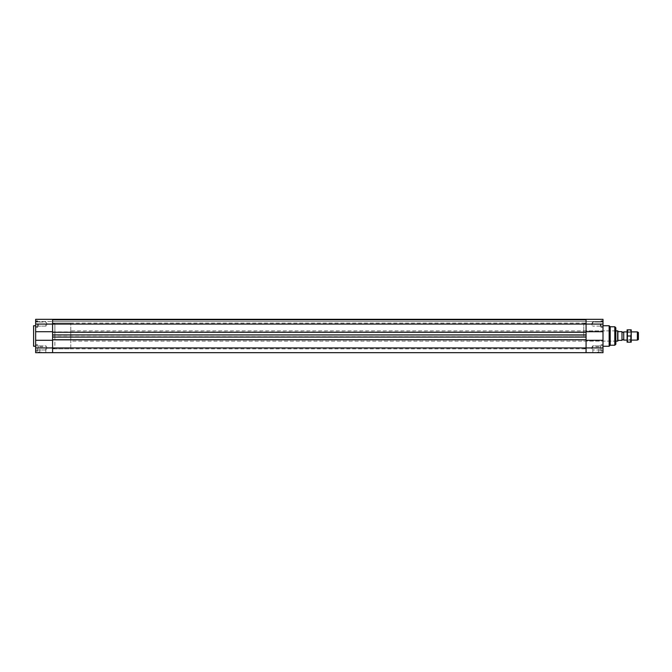 <?xml version="1.0" encoding="UTF-8"?>
<svg xmlns="http://www.w3.org/2000/svg" width="672" height="672" viewBox="0 0 672 672"><rect width="100%" height="100%" fill="white"/><g stroke="black" fill="none" stroke-linecap="round" stroke-linejoin="round"><path stroke-width="0.5" stroke-dasharray="3.36 2.52" d="M583.766 336L583.766 323.434L583.766 336M586.076 336L586.076 348.827L586.076 336M603.002 340.284L603.002 331.716L586.076 331.716L586.076 324.072L603.002 324.072L603.002 327.155L603.002 320.863L603.002 327.281L603.002 319.326L603.002 321.569L586.076 321.569L586.076 319.326L603.002 319.326L603.002 321.569L586.076 321.569L586.076 319.326L603.002 319.326L586.076 319.326L586.076 324.072L586.076 319.326L586.076 320.107L586.076 319.326L52.584 319.326L586.076 319.326L586.076 321.569L586.076 319.326L52.584 319.326L52.584 320.107L586.076 320.107L586.076 321.569L586.076 320.107L52.584 320.107L52.584 321.569L586.076 321.569L52.584 321.569L586.076 321.569L52.584 321.569L52.584 320.107L586.076 320.107L52.584 320.107L52.584 319.326L586.076 319.326L52.584 319.326L52.584 320.107L586.076 320.107L52.584 320.107L52.584 321.569L52.584 320.107L586.076 320.107L52.584 320.107L52.584 319.326L52.584 321.569L52.584 319.326L35.65 319.326L52.584 319.326L52.584 324.072L52.584 319.326L35.65 319.326L35.65 321.569L52.584 321.569L35.65 321.569L35.65 327.281L35.65 320.863L35.65 327.281L35.65 320.863L35.65 327.155L35.65 320.998L35.65 327.155L35.65 324.072L52.584 324.072L52.584 331.716L35.65 331.716L52.584 331.716L52.584 340.284L52.584 339.746L586.076 339.746L586.076 340.284L603.002 340.284L586.076 340.284L586.076 331.716L586.076 347.928L586.076 340.284L603.002 340.284L603.002 352.674L586.076 352.674L586.076 347.928L586.076 352.674L52.584 352.674L52.584 339.746L586.076 339.746L52.584 340.108L586.076 340.108L52.584 340.108L52.584 336.714L586.076 336.714L52.584 337.075L586.076 337.075L52.584 337.075L52.584 334.925L586.076 335.286L586.076 337.075L52.584 337.075L586.076 336.714L52.584 337.075L52.584 334.925L586.076 334.925L52.584 335.286L52.584 331.892L586.076 331.892L52.584 332.254L586.076 332.254L52.584 332.254L52.584 324.072L586.076 324.072L586.076 332.254L52.584 332.254L586.076 331.892L52.584 332.254L52.584 331.716L35.65 331.716L35.65 340.284L52.584 340.284L52.584 352.674L35.65 352.674L35.65 340.284L52.584 340.284L35.65 340.284M603.002 331.716L586.076 331.716L603.002 331.716L603.002 324.072M603.002 336L603.002 346.256L603.002 336M603.002 347.928L603.002 344.719L603.002 351.137L603.002 344.719L603.002 351.137L603.002 344.845L603.002 351.002L603.002 344.845L603.002 347.928L35.65 347.928L35.65 351.137L35.65 347.928M598.903 352.674L597.492 352.674L598.903 352.674M598.903 352.162L597.492 352.162L598.903 352.162M595.82 352.674L598.794 352.674L595.82 352.674M595.82 346.769L598.794 346.769L595.82 346.769M592.746 324.072L592.746 322.022L592.746 324.072M600.44 324.072L600.44 326.18L600.44 324.072M592.746 347.928L592.746 345.878L592.746 347.928M600.44 347.928L600.44 345.82L600.44 347.928M600.953 324.072L600.953 327.281L600.953 324.072M600.953 347.928L600.953 351.137L600.953 347.928M583.766 330.868L615.829 330.868L615.829 341.132L70.787 341.132L70.787 330.868L70.787 341.132M609.16 325.744L609.16 346.256M610.184 326.768L610.184 345.232M615.829 336L615.829 344.207M52.584 336L52.584 323.173L52.584 336M52.584 339.746L586.076 340.108L52.584 339.746M52.584 334.925L586.076 335.286L52.584 334.925M54.886 336L54.886 323.434L54.886 336M35.65 331.716L35.65 324.072M35.65 336L35.65 325.744L35.65 336M39.757 352.674L41.168 352.674L39.757 352.674M39.757 352.162L38.346 352.162L39.757 352.162M42.832 352.674L45.805 352.674L42.832 352.674M42.832 346.769L39.858 346.769L42.832 346.769M45.914 324.072L45.914 326.122L45.914 324.072M38.22 324.072L38.22 326.18L38.22 324.072M45.914 347.928L45.914 349.978L45.914 347.928M38.22 347.928L38.22 345.82L38.22 347.928M37.708 324.072L37.708 327.281L37.708 324.072M37.708 347.928L37.708 351.137L37.708 347.928M33.6 325.744L33.6 346.256M638.4 332.489L638.4 339.511M637.375 340.108L637.375 331.892M631.218 340.108L627.11 340.108M623.742 340.108L623.742 331.892M623.524 332.279L623.524 339.721M618.022 331.002L618.391 331.64L621.986 331.64L621.986 340.36L618.391 340.36L618.022 340.998M617.879 331.002L617.879 340.998M621.986 339.721L621.986 332.279L621.986 339.721M617.66 330.868L617.66 341.132M70.787 348.827L70.787 323.173L70.787 348.827L54.886 348.827L54.886 323.173L54.886 348.827M627.631 336L627.631 339.721L627.631 332.279L627.631 336L627.11 332.926L627.11 342.157L627.665 342.157L627.11 339.074L627.665 336L630.672 336L631.218 339.074L631.218 332.926L630.672 336M627.11 336L627.11 331.766L627.11 336M630.63 336L630.63 339.721L630.63 336M627.11 329.843L627.11 332.926L627.665 329.843L627.11 329.843M627.11 331.766L627.631 332.279L630.63 332.279L631.218 331.766L631.218 340.234L630.63 339.721L627.631 339.721L627.11 340.234M631.218 339.074L630.672 342.157L631.218 342.157L631.218 329.843L630.672 329.843L631.218 332.926M627.665 329.843L630.672 329.843M627.665 342.157L630.672 342.157M614.804 326.768L614.804 345.232M586.076 323.434L583.766 323.434M586.076 348.566L583.766 348.566M600.314 352.674L600.314 352.162M597.492 352.674L597.492 352.162M598.794 352.674L598.794 346.769M592.847 352.674L592.847 346.769M592.746 322.022L591.511 324.072L592.746 326.122L591.511 324.072L592.746 322.022L600.44 322.022L592.746 322.022M603.002 321.972L600.44 321.972L603.002 321.972M603.002 326.18L600.44 326.18L603.002 326.18M600.44 326.122L592.746 326.122L600.44 326.122M592.746 345.878L591.511 347.928L592.746 349.978L591.511 347.928L592.746 345.878L600.44 345.878L592.746 345.878M603.002 345.82L600.44 345.82L603.002 345.82M603.002 350.028L600.44 350.028L603.002 350.028M600.44 349.978L592.746 349.978L600.44 349.978M603.002 320.998L600.953 320.998L603.002 320.998M603.002 327.155L600.953 327.155L603.002 327.155M603.002 320.863L600.953 320.863L603.002 320.863M603.002 327.281L600.953 327.281L603.002 327.281M603.002 344.845L600.953 344.845L603.002 344.845M603.002 351.002L600.953 351.002L603.002 351.002M603.002 344.719L600.953 344.719L603.002 344.719M603.002 351.137L600.953 351.137L603.002 351.137M583.766 341.132L615.829 341.132M52.584 323.173L586.076 323.173M52.584 348.827L586.076 348.827M52.584 348.566L54.886 348.566M52.584 323.434L54.886 323.434M41.168 352.674L41.168 352.162M38.346 352.674L38.346 352.162M45.805 352.674L45.805 346.769M39.858 352.674L39.858 346.769M47.141 324.072L45.914 322.022L38.22 322.022L45.914 322.022L47.141 324.072L45.914 326.122L38.22 326.122L45.914 326.122L47.141 324.072M35.65 326.18L38.22 326.18L35.65 326.18M35.65 321.972L38.22 321.972L35.65 321.972M47.141 347.928L45.914 345.878L38.22 345.878L45.914 345.878L47.141 347.928L45.914 349.978L38.22 349.978L45.914 349.978L47.141 347.928M35.65 350.028L38.22 350.028L35.65 350.028M35.65 345.82L38.22 345.82L35.65 345.82M37.708 327.155L35.65 327.155L37.708 327.155M37.708 320.998L35.65 320.998L37.708 320.998M37.708 327.281L35.65 327.281L37.708 327.281M37.708 320.863L35.65 320.863L37.708 320.863M37.708 351.002L35.65 351.002L37.708 351.002M37.708 344.845L35.65 344.845L37.708 344.845M37.708 351.137L35.65 351.137L37.708 351.137M37.708 344.719L35.65 344.719L37.708 344.719M631.218 331.892L627.11 331.892M615.829 330.868L70.787 330.868M70.787 323.173L54.886 323.173"/><path stroke-width="1.01" d="M35.65 340.284L35.65 352.674L52.584 352.674L52.584 347.928L52.584 352.674L586.076 352.674L586.076 339.746L52.584 339.746L52.584 337.075L586.076 337.075L586.076 339.746L586.076 334.925L52.584 334.925L52.584 332.254L52.584 347.928L52.584 340.284L35.65 340.284L35.65 331.716L52.584 331.716L52.584 319.326L52.584 332.254L586.076 332.254L586.076 334.925L586.076 324.072L586.076 331.716L603.002 331.716L603.002 340.284L586.076 340.284L586.076 352.674L603.002 352.674L603.002 340.284M603.002 331.716L603.002 319.326L586.076 319.326L586.076 324.072L586.076 319.326L35.65 319.326L35.65 331.716M617.879 340.998L617.879 331.002L618.391 331.64L621.986 331.64L621.986 340.36L618.391 340.36L617.66 341.132L615.829 341.132L615.829 336M614.804 345.232L615.829 344.207L615.829 327.793L614.804 326.768L614.804 345.232L610.184 345.232L609.16 346.256L609.16 325.744L603.002 325.744M610.184 345.232L610.184 326.768L609.16 325.744M615.829 327.793L615.829 330.868L617.66 330.868L617.66 341.132M35.65 346.256L33.6 346.256L33.6 325.744L35.65 325.744M637.375 340.108L638.4 339.511L638.4 332.489L637.375 331.892L637.375 340.108L631.218 340.108M627.11 331.892L623.742 331.892L623.742 340.108L627.11 340.108M623.742 331.892L623.742 340.108M623.524 339.721L621.986 339.721M627.11 332.926L627.11 329.843L627.665 329.843L627.11 339.074L627.11 332.926M627.11 342.157L627.11 339.074L627.665 342.157L627.11 342.157M631.218 340.234L631.218 342.157L630.672 342.157L631.218 331.766M631.218 332.926L630.672 329.843L631.218 329.843L631.218 339.074M627.665 336L630.672 336M627.665 342.157L630.672 342.157M627.665 329.843L630.672 329.843M35.65 324.072L603.002 324.072M35.65 347.928L603.002 347.928M609.16 346.256L603.002 346.256M614.804 326.768L610.184 326.768M637.375 331.892L631.218 331.892M623.524 332.279L621.986 332.279"/></g></svg>
